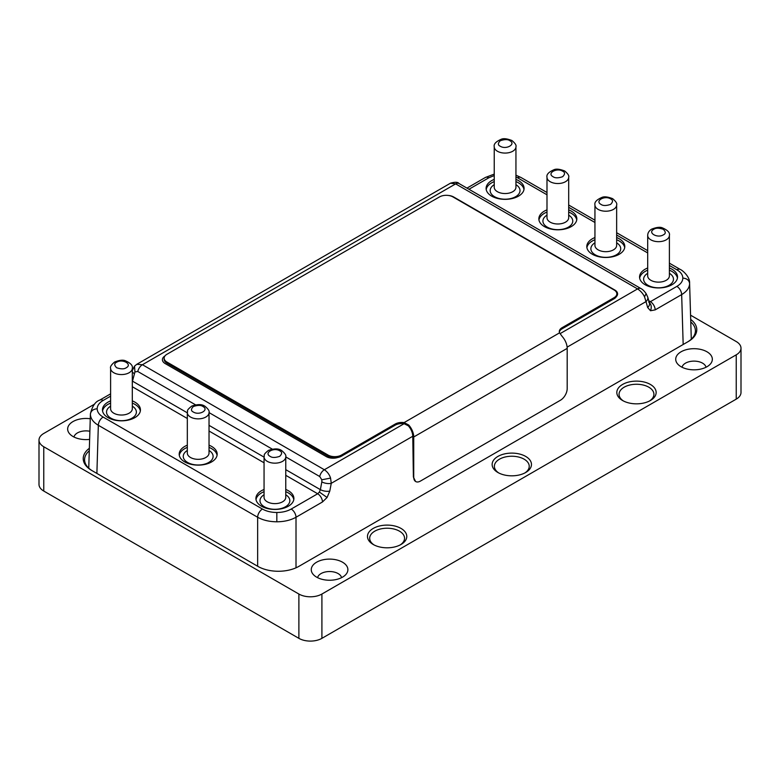<?xml version="1.0" encoding="UTF-8"?>
<svg xmlns="http://www.w3.org/2000/svg" width="780" height="780" viewBox="0 0 780 780"><rect width="100%" height="100%" fill="white"/><g stroke="black" fill="none" stroke-linecap="round" stroke-linejoin="round"><path stroke-width="1.17" d="M562.633 171.171C556.725 167.447 546.585 173.297 553.049 176.709C555.038 178.181 558.236 178.181 562.633 176.709C565.178 174.174 565.178 172.322 562.633 171.171M610.594 198.861C604.675 195.136 594.545 200.977 601 204.399C602.999 205.861 606.197 205.861 610.594 204.399C613.129 201.854 613.129 200.011 610.594 198.861M193.381 412.045C199.3 415.769 209.43 409.929 202.976 406.507C200.986 405.044 197.788 405.044 193.381 406.507C190.846 409.052 190.846 410.894 193.381 412.045M373.22 544.489A19.666 11.359 180 0 1 373.22 544.479A19.666 11.359 180 0 1 373.22 528.431A19.666 11.359 180 0 1 401.027 528.431A19.666 11.359 180 0 1 401.027 544.479A19.666 11.359 180 0 1 373.22 544.489M374.059 544.937A17.433 10.062 180 0 1 369.691 538.278A17.433 10.062 180 0 1 380.455 528.986A17.433 10.062 180 0 1 399.448 531.17A17.433 10.062 180 0 1 404.557 538.278A17.433 10.062 180 0 1 400.189 544.937M497.894 472.495L497.894 472.495A19.666 11.359 180 0 1 497.894 456.436A19.666 11.359 180 0 1 525.71 456.436A19.666 11.359 180 0 1 525.71 472.495A19.666 11.359 180 0 1 497.894 472.495M498.742 472.953A17.433 10.062 180 0 1 494.374 466.294A17.433 10.062 180 0 1 505.138 457.002A17.433 10.062 180 0 1 524.131 459.186A17.433 10.062 180 0 1 529.23 466.294A17.433 10.062 180 0 1 524.872 472.953M316.631 577.151A18.311 10.569 180 0 1 312.858 573.992A18.311 10.569 180 0 1 319.195 560.966A18.311 10.569 180 0 1 342.527 562.204A18.311 10.569 180 0 1 346.291 573.992A18.311 10.569 180 0 1 316.631 577.151M317.596 577.668A12.071 6.971 180 0 1 325.63 571.916A12.071 6.971 180 0 1 338.11 573.573A12.071 6.971 180 0 1 341.562 577.668M622.576 400.51L622.576 400.51A19.666 11.359 180 0 1 622.576 384.452A19.666 11.359 180 0 1 650.393 384.452A19.666 11.359 180 0 1 650.393 400.51A19.666 11.359 180 0 1 622.576 400.51M623.415 400.969A17.433 10.062 180 0 1 619.057 394.31A17.433 10.062 180 0 1 629.821 385.018A17.433 10.062 180 0 1 648.814 387.202A17.433 10.062 180 0 1 653.913 394.31A17.433 10.062 180 0 1 649.555 400.969M681.086 366.736A18.311 10.569 180 0 1 677.313 363.577A18.311 10.569 180 0 1 683.65 350.552A18.311 10.569 180 0 1 706.982 351.79A18.311 10.569 180 0 1 710.746 363.577A18.311 10.569 180 0 1 681.086 366.736M682.051 367.253A12.071 6.971 180 0 1 690.085 361.501A12.071 6.971 180 0 1 702.566 363.158A12.071 6.971 180 0 1 706.017 367.253M89.632 439.394A18.311 10.569 180 0 1 73.018 436.507A18.311 10.569 180 0 1 69.254 433.348A18.311 10.569 180 0 1 71.887 422.273A18.311 10.569 180 0 1 90.256 418.753M73.983 437.024A12.071 6.971 180 0 1 89.876 431.262M546.995 177.265L546.995 217.727A10.852 6.269 0 0 0 550.173 222.154A10.852 6.269 0 0 0 565.51 222.154A10.852 6.269 0 0 0 568.688 217.727L568.688 177.265A10.852 6.269 180 0 1 561.99 183.056A10.852 6.269 180 0 1 550.173 181.691A10.852 6.269 180 0 1 546.995 177.265C546.322 174.613 548.564 172.136 553.722 169.845C556.004 168.646 559.65 169.026 564.671 170.976C567.976 173.726 569.312 175.822 568.688 177.265M594.945 204.955L594.945 245.417A10.852 6.269 0 0 0 598.124 249.844A10.852 6.269 0 0 0 613.47 249.844A10.852 6.269 0 0 0 616.649 245.417L616.649 204.955A10.852 6.269 180 0 1 609.95 210.736A10.852 6.269 180 0 1 598.124 209.381A10.852 6.269 180 0 1 594.945 204.955C594.272 202.293 596.515 199.826 601.682 197.525C603.954 196.336 607.61 196.716 612.622 198.656C615.927 201.416 617.273 203.512 616.649 204.955M187.327 453.063A10.852 6.269 0 0 0 190.505 457.49A10.852 6.269 0 0 0 202.332 458.854A10.852 6.269 0 0 0 209.03 453.063L209.03 412.601A10.852 6.269 180 0 1 202.332 418.392A10.852 6.269 180 0 1 190.505 417.027A10.852 6.269 180 0 1 187.327 412.601L187.327 453.063M647.692 275.866A10.852 6.269 0 0 0 654.391 281.658A10.852 6.269 0 0 0 666.217 280.303A10.852 6.269 0 0 0 669.396 275.866L669.396 235.404A10.852 6.269 180 0 1 666.217 239.84A10.852 6.269 180 0 1 654.391 241.195A10.852 6.269 180 0 1 647.692 235.404L647.692 275.866M110.604 368.306L110.604 408.769A10.852 6.269 0 0 0 113.782 413.195A10.852 6.269 0 0 0 129.129 413.195A10.852 6.269 0 0 0 132.307 408.769L132.307 368.306A10.852 6.269 180 0 1 129.129 372.733A10.852 6.269 180 0 1 117.302 374.088A10.852 6.269 180 0 1 110.604 368.306C109.98 366.863 111.326 364.767 114.621 362.008C119.642 360.058 123.289 359.687 125.57 360.877C130.738 363.168 132.98 365.644 132.307 368.306M264.059 497.357A10.852 6.269 0 0 0 267.238 501.793A10.852 6.269 0 0 0 279.065 503.149A10.852 6.269 0 0 0 285.763 497.357L285.763 456.895A10.852 6.269 180 0 1 279.065 462.686A10.852 6.269 180 0 1 267.238 461.331A10.852 6.269 180 0 1 264.059 456.895L264.059 497.357M494.237 146.816L494.237 187.278A10.852 6.269 0 0 0 497.416 191.704A10.852 6.269 0 0 0 512.762 191.704A10.852 6.269 0 0 0 515.941 187.278L515.941 146.816A10.852 6.269 180 0 1 509.242 152.597A10.852 6.269 180 0 1 497.416 151.242A10.852 6.269 180 0 1 494.237 146.816C493.565 144.154 495.817 141.677 500.975 139.386C503.256 138.197 506.902 138.567 511.924 140.517C515.219 143.276 516.565 145.373 515.941 146.816M209.03 445.175A18.993 10.959 180 0 1 211.604 446.413A18.993 10.959 180 0 1 217.172 454.174A18.993 10.959 180 0 1 205.452 464.295A18.993 10.959 180 0 1 184.753 461.926A18.993 10.959 180 0 1 179.195 454.174A18.993 10.959 180 0 1 187.327 445.175M217.074 455.276A18.993 10.959 0 0 0 211.604 448.636A18.993 10.959 0 0 0 209.03 447.389M285.763 489.469A18.993 10.959 180 0 1 288.337 490.717A18.993 10.959 180 0 1 293.894 498.469A18.993 10.959 180 0 1 282.175 508.599A18.993 10.959 180 0 1 261.485 506.22A18.993 10.959 180 0 1 255.918 498.469A18.993 10.959 180 0 1 264.059 489.469M293.797 499.58A18.993 10.959 0 0 0 288.337 492.931A18.993 10.959 0 0 0 285.763 491.683M132.307 400.871A18.993 10.959 180 0 1 134.881 402.119A18.993 10.959 180 0 1 140.439 409.87A18.993 10.959 180 0 1 128.72 420.001A18.993 10.959 180 0 1 108.03 417.622A18.993 10.959 180 0 1 102.463 409.87A18.993 10.959 180 0 1 110.604 400.871M140.341 410.982A18.993 10.959 0 0 0 134.881 404.332A18.993 10.959 0 0 0 132.307 403.094M669.396 267.979A18.993 10.959 180 0 1 671.97 269.227A18.993 10.959 180 0 1 677.537 276.978A18.993 10.959 180 0 1 665.818 287.108A18.993 10.959 180 0 1 645.118 284.729A18.993 10.959 180 0 1 639.561 276.978A18.993 10.959 180 0 1 647.692 267.979M677.44 278.09A18.993 10.959 0 0 0 671.97 271.44A18.993 10.959 0 0 0 669.396 270.192M616.649 237.53A18.993 10.959 180 0 1 619.222 238.768A18.993 10.959 180 0 1 624.79 246.519A18.993 10.959 180 0 1 613.06 256.649A18.993 10.959 180 0 1 592.371 254.27A18.993 10.959 180 0 1 586.804 246.519A18.993 10.959 180 0 1 594.945 237.53M624.692 247.63A18.993 10.959 0 0 0 619.222 240.981A18.993 10.959 0 0 0 616.649 239.743M568.688 209.839A18.993 10.959 180 0 1 571.272 211.088A18.993 10.959 180 0 1 576.829 218.839A18.993 10.959 180 0 1 565.11 228.969A18.993 10.959 180 0 1 544.411 226.59A18.993 10.959 180 0 1 538.853 218.839A18.993 10.959 180 0 1 546.995 209.839M576.732 219.941A18.993 10.959 0 0 0 571.272 213.301A18.993 10.959 0 0 0 568.688 212.053M515.941 179.38A18.993 10.959 180 0 1 518.515 180.628A18.993 10.959 180 0 1 524.082 188.38A18.993 10.959 180 0 1 512.362 198.51A18.993 10.959 180 0 1 491.663 196.131A18.993 10.959 180 0 1 486.106 188.38A18.993 10.959 180 0 1 494.237 179.38M523.984 189.491A18.993 10.959 0 0 0 518.515 182.842A18.993 10.959 0 0 0 515.941 181.603M209.03 450.469A14.918 8.609 180 0 1 208.582 462.56A14.918 8.609 180 0 1 187.629 462.472A14.918 8.609 180 0 1 187.327 450.469M285.763 494.773A14.918 8.609 180 0 1 285.305 506.863A14.918 8.609 180 0 1 264.361 506.776A14.918 8.609 180 0 1 264.059 494.773M132.307 406.175A14.918 8.609 180 0 1 131.849 418.265A14.918 8.609 180 0 1 110.906 418.177A14.918 8.609 180 0 1 110.604 406.175M669.396 273.283A14.918 8.609 180 0 1 669.094 285.285A14.918 8.609 180 0 1 648.151 285.373A14.918 8.609 180 0 1 647.692 273.283M616.649 242.824A14.918 8.609 180 0 1 616.346 254.826A14.918 8.609 180 0 1 595.403 254.914A14.918 8.609 180 0 1 594.945 242.824M568.688 215.143A14.918 8.609 180 0 1 568.396 227.146A14.918 8.609 180 0 1 547.443 227.233A14.918 8.609 180 0 1 546.995 215.143M515.941 184.684A14.918 8.609 180 0 1 515.639 196.687A14.918 8.609 180 0 1 494.695 196.774A14.918 8.609 180 0 1 494.237 184.684M567.118 347.149L645.996 301.606L644.533 296.829C642.964 293.563 640.633 290.921 637.572 288.912A6.786 3.919 -60 0 1 640.955 288.571L459.04 183.544A6.786 3.919 120 0 0 455.647 183.885L450.45 183.212L136.783 364.309L142.428 364.718A6.786 3.919 120 0 0 137.797 371.494L195.556 404.84M88.793 466.957A27.67 15.97 0 0 0 88.159 467.571M691.841 338.666A27.67 15.97 0 0 0 691.255 338.101M89.281 450.791A27.67 15.97 0 0 0 84.581 459.712A27.67 15.97 0 0 0 92.654 470.993M687.346 342.079A27.67 15.97 0 0 0 695.419 330.798A27.67 15.97 0 0 0 690.768 321.935M690.7 319.43A29.026 16.76 180 0 1 688.282 341.543L298.886 566.358A29.026 16.76 180 0 1 257.839 566.358L91.718 470.447A29.026 16.76 180 0 1 89.359 448.295M690.563 315.178L736.232 341.543A16.273 9.399 180 0 1 741 348.192A16.273 9.399 180 0 1 736.232 354.832L321.906 594.038A16.273 9.399 180 0 1 298.886 594.038L43.768 446.755A16.273 9.399 180 0 1 39 440.105A16.273 9.399 180 0 1 43.768 433.465L94.692 404.06M39 440.105L39 484.409A16.273 9.399 0 0 0 43.768 491.049L298.886 638.342A16.273 9.399 0 0 0 321.906 638.342L736.232 399.136A16.273 9.399 0 0 0 741 392.486L741 348.192M330.564 478.091L321.818 479.788L319.722 476.522A6.786 3.919 -60 0 1 324.353 469.745C327.376 471.783 329.443 474.562 330.564 478.091L331.266 483.317A6.786 2.701 -169.3 0 1 321.838 481.884L320.365 489.635L319.4 492.063L317.684 493.76L285.763 475.322M164.96 355.943A9.496 5.479 0 0 0 162.406 359.677A9.496 5.479 0 0 0 162.406 359.707A9.496 5.479 0 0 0 165.184 363.577L326.313 456.602A9.496 5.479 0 0 0 337.652 457.519A9.496 5.479 0 0 0 341.484 456.173L395.197 425.159A9.496 5.479 180 0 1 404.098 423.706L408.31 425.802A10.852 6.269 60 0 1 412.766 436.264L331.266 483.317L329.794 491.069A6.786 2.701 -169.3 0 1 320.365 489.635L285.763 469.657M649.408 303.02A6.786 4.729 164.2 0 1 649.408 303.03A6.786 4.729 164.2 0 1 647.673 307.544L645.996 301.606A6.786 4.729 -15.8 0 0 647.731 297.092L649.408 303.02M132.307 381.771L132.493 381.166A6.786 2.837 -167.6 0 1 132.307 381.049M329.794 491.069L327.083 497.484L322.481 501.969L296.01 517.257C290.667 520.221 284.271 521.732 276.832 521.8C269.383 521.732 262.987 520.221 257.644 517.257L98.338 425.276C93.151 422.165 90.509 418.46 90.392 414.16L90.402 413.878C92.284 406.117 95.394 401.524 99.742 400.12L99.742 400.12A6.786 3.919 60 0 1 103.135 400.462C99.236 402.773 97.256 405.541 97.178 408.769C97.256 411.986 99.236 414.755 103.135 417.066L262.441 509.048A6.786 3.919 120 0 0 257.644 517.257L257.644 566.251M691.294 339.193L689.608 283.481C689.491 287.781 686.849 291.486 681.661 294.596L655.181 309.884L650.53 310.742L647.673 307.544M494.237 181.603A18.993 10.959 0 0 0 486.203 189.491M546.995 212.053A18.993 10.959 0 0 0 538.951 219.941M594.945 239.743A18.993 10.959 0 0 0 586.901 247.63M647.692 270.192A18.993 10.959 0 0 0 639.658 278.09M110.604 403.094A18.993 10.959 0 0 0 102.56 410.982M264.059 491.683A18.993 10.959 0 0 0 256.015 499.58M187.327 447.389A18.993 10.959 0 0 0 179.293 455.276M187.327 412.825L132.493 381.166L134.95 371.904L134.53 366.142L136.783 364.309M132.307 371.758A6.786 2.837 12.4 0 0 134.17 373.532M412.766 436.264L413.38 476.999L415.565 481.465M559.348 332.134A9.496 5.479 180 0 1 562.078 328.819L614.055 298.798A9.496 5.479 0 0 0 616.395 296.585A9.496 5.479 0 0 0 617.594 293.923A9.496 5.479 0 0 0 617.594 293.914A9.496 5.479 0 0 0 614.816 290.023L453.687 196.999A9.496 5.479 0 0 0 448.315 195.448M162.406 359.707L162.406 359.677A9.496 5.479 0 0 0 165.184 363.558L326.313 456.583A9.496 5.479 0 0 0 337.652 457.499L337.652 457.519A9.496 5.479 0 0 1 328.058 456.154L328.058 455.062A9.496 5.479 0 0 0 341.484 455.062L395.197 424.057A9.496 5.479 180 0 1 404.098 422.594L404.098 423.706L324.353 469.745L142.428 364.718L455.647 183.885L637.572 288.912L560.216 333.567M616.395 296.585L616.395 296.566A9.496 5.479 0 0 0 617.594 293.894L617.594 293.894M408.31 425.802L408.71 425.022A12.207 7.049 60 0 1 413.731 436.976L413.731 477.194A9.496 5.479 120 0 0 415.691 481.543A9.496 5.479 120 0 0 420.44 481.075L560.469 400.228A9.496 5.479 120 0 0 567.187 388.606L567.187 348.377A12.207 7.049 -120 0 0 562.166 336.433L559.553 332.846A9.496 5.479 180 0 1 559.299 331.588A9.496 5.479 180 0 1 562.078 327.707L614.055 297.697A9.496 5.479 0 0 0 616.843 293.816A9.496 5.479 0 0 0 614.055 289.945L452.936 196.921A9.496 5.479 0 0 0 439.501 196.921L166.93 354.286A9.496 5.479 0 0 0 164.151 358.166L164.151 359.248A9.496 5.479 0 0 0 166.93 363.119L328.058 456.154M616.395 296.566A9.496 5.479 0 0 0 616.843 294.908L616.843 293.816M164.151 358.166A9.496 5.479 0 0 0 166.93 362.037L328.058 455.062M559.553 332.846L404.098 422.594L408.71 425.022M500.292 146.26C506.21 149.984 516.341 144.134 509.886 140.722C507.897 139.249 504.699 139.249 500.292 140.722C497.757 143.257 497.757 145.109 500.292 146.26M279.708 450.811C273.79 447.077 263.66 452.927 270.114 456.349C272.103 457.811 275.301 457.811 279.708 456.349C282.243 453.804 282.243 451.961 279.708 450.811M126.253 367.75C132.707 364.338 122.577 358.478 116.659 362.212C114.114 363.363 114.114 365.206 116.659 367.75C121.056 369.213 124.254 369.213 126.253 367.75M653.747 229.32C647.293 232.732 657.423 238.582 663.341 234.858C665.886 233.698 665.886 231.855 663.341 229.32C658.944 227.848 655.746 227.848 653.747 229.32M321.906 594.038L321.906 638.342M298.886 638.342L298.886 594.038M736.232 354.832L736.232 399.136M43.768 446.755L43.768 491.049M134.95 371.904L137.797 371.494M640.955 288.571C642.496 289.282 644.212 290.969 646.123 293.611L644.533 296.829M327.083 497.484L319.4 492.063M648.755 300.739L650.393 301.675L648.629 301.987C651.28 304.005 651.914 306.93 650.53 310.742M276.832 521.8L276.832 512.489C271.235 512.441 266.438 511.29 262.441 509.048M296.01 567.811L296.01 517.257A6.786 3.919 -120 0 0 291.213 509.048C287.177 511.3 282.389 512.45 276.832 512.489M689.608 283.481C689.101 280.215 686.839 278.421 682.822 278.09C682.744 274.862 680.764 272.093 676.865 269.782L669.396 265.463M689.598 283.198C690.095 276.637 682.178 270.055 680.258 269.441L680.258 269.441A6.786 3.919 120 0 0 676.865 269.782M494.237 175.559L488.787 177.801A6.786 3.919 -120 0 0 485.394 177.47L494.237 174.096M90.392 414.16C90.899 410.894 93.161 409.1 97.178 408.769M96.886 473.431L98.338 425.276A6.786 3.919 -60 0 1 103.135 417.066M515.941 175.198L520.952 177.47A6.786 3.919 120 0 0 517.559 177.801L515.941 176.963M647.692 252.935L616.649 235.014M594.945 222.485L568.688 207.324M546.995 194.795L517.559 177.801M683.173 344.497L681.661 294.596A6.786 3.919 60 0 0 676.865 286.387C680.764 284.076 682.744 281.307 682.822 278.09M468.946 189.267L488.787 177.801M676.865 286.387L650.393 301.675A6.786 3.919 60 0 1 655.181 309.884M103.135 400.462L110.604 396.152M291.213 509.048L317.684 493.76A6.786 3.919 60 0 1 322.481 501.969M264.059 462.793L209.03 431.028M187.327 418.499L132.307 386.724M264.059 457.129L209.03 425.353M321.838 481.884L321.818 479.788M187.327 412.601C188.263 410.767 185.406 411.157 191.753 406.087C197.672 404.069 202.098 404.137 205.013 406.312C208.309 409.061 209.654 411.157 209.03 412.601L272.279 449.134M285.763 456.914L319.722 476.522M166.93 363.119L166.93 362.037M341.484 456.173L341.484 455.062M395.197 425.159L395.197 424.057M562.078 328.819L562.078 327.707M614.055 298.798L614.055 297.697M567.187 348.377L413.731 436.976M669.396 235.404C670.069 232.752 667.826 230.275 662.668 227.984C660.387 226.795 656.74 227.165 651.719 229.115C649.106 230.695 647.77 232.791 647.692 235.404M285.763 456.895C286.377 455.462 285.041 453.365 281.736 450.606C278.821 448.441 274.404 448.363 268.476 450.382C262.129 455.462 264.985 455.062 264.059 456.895M459.04 183.544C457.899 181.984 455.032 181.876 450.45 183.212M520.952 177.47L546.995 192.504M568.688 205.033L594.945 220.194M616.649 232.723L647.692 250.643M669.396 263.172L680.258 269.441M110.604 393.851L99.742 400.12M90.402 413.887L88.754 468.156M466.957 188.117L485.394 177.47M646.123 293.611L647.731 297.092M134.53 366.142L132.171 370.831"/></g></svg>
